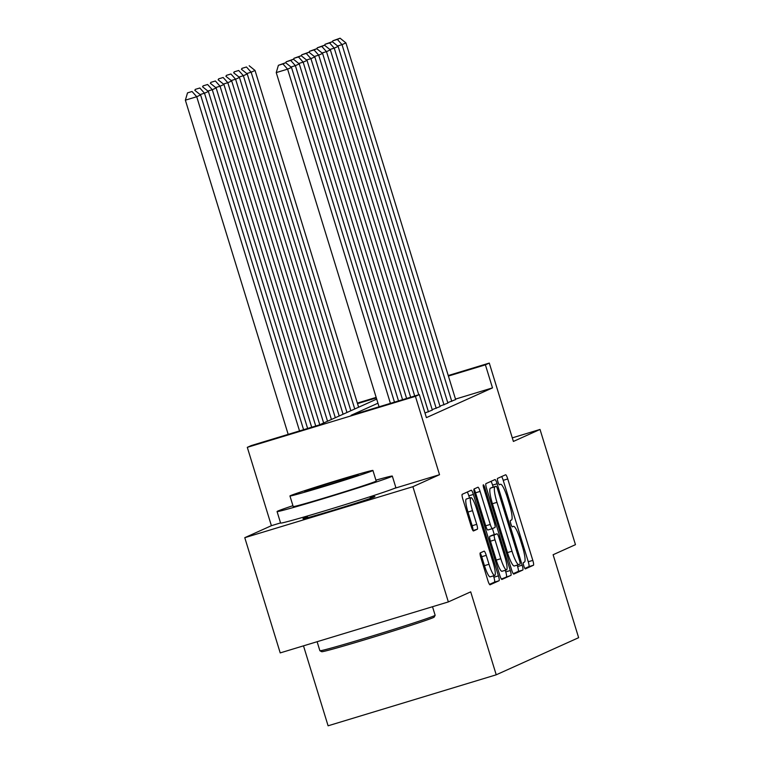 <?xml version="1.0" encoding="UTF-8"?>
<svg xmlns="http://www.w3.org/2000/svg" width="764" height="764" viewBox="0 0 764 764"><rect width="100%" height="100%" fill="white"/><g stroke="black" fill="none" stroke-linecap="round" stroke-linejoin="round"><path stroke-width="1.15" d="M523.827 565.971A3.314 0.583 73.1 0 0 525.317 568.903A3.314 0.583 73.1 0 0 525.326 568.903L533.434 565.255A4.737 0.831 73.1 0 0 532.814 560.384L507.754 478.952A4.737 0.831 73.1 0 0 505.625 474.769L497.498 478.426A3.314 0.583 73.1 0 0 497.937 481.826A3.314 0.583 73.1 0 0 499.436 484.758A3.314 0.583 73.1 0 0 499.446 484.758L500.496 484.281A15.146 2.655 73.1 0 1 500.554 484.261A15.146 2.655 73.1 0 1 507.391 497.66L509.473 504.45A15.146 2.655 73.1 0 1 511.488 520.026L510.438 520.494A3.314 0.583 73.1 0 0 510.877 523.903A3.314 0.583 73.1 0 0 512.377 526.835A3.314 0.583 73.1 0 0 512.386 526.826L513.437 526.358A15.146 2.655 73.1 0 1 513.494 526.339A15.146 2.655 73.1 0 1 520.332 539.737L522.423 546.518A15.146 2.655 73.1 0 1 524.429 562.094L523.378 562.571A3.314 0.583 73.1 0 0 523.827 565.971M307.481 516.884A37.617 0.84 -17.1 0 0 303.499 518.384A37.617 0.84 -17.1 0 0 302.993 518.699A37.617 0.84 -17.1 0 0 336.026 509.407A37.617 0.84 -17.1 0 0 374.389 496.886A37.617 0.84 -17.1 0 0 374.904 496.571A37.617 0.84 -17.1 0 0 370.177 497.603M480.241 552.897A4.737 0.831 73.1 0 0 480.871 557.768L487.9 580.611A4.737 0.831 73.1 0 0 490.039 584.794L499.064 580.736A4.737 0.831 73.1 0 0 498.434 575.865L473.384 494.432A4.737 0.831 73.1 0 0 471.245 490.249L462.22 494.308A4.737 0.831 73.1 0 0 462.85 499.179L471.34 526.778A4.737 0.831 73.1 0 0 473.479 530.961A4.737 0.831 73.1 0 0 473.489 530.951L477.347 529.223A4.737 0.831 73.1 0 0 476.717 524.352L472.505 510.667A12.663 2.225 73.1 0 1 470.872 497.631A12.663 2.225 73.1 0 1 476.593 508.824L493.086 562.438A12.663 2.225 73.1 0 1 494.719 575.473A12.663 2.225 73.1 0 1 488.998 564.271L486.248 555.342A4.737 0.831 73.1 0 0 484.118 551.15A4.737 0.831 73.1 0 0 484.099 551.159L480.241 552.897M448.353 601.917L280.216 652.905L244.776 537.684L412.904 486.697L448.353 601.917L470.7 591.852L496.228 674.803L578.635 637.692L553.117 554.731L575.464 544.665L540.024 429.444L513.389 441.439L489.285 363.081L485.398 364.839L492.494 387.883L426.407 417.641L419.321 394.596L415.425 396.344L247.297 447.341L251.184 445.593L319.342 424.918L376.69 399.094M412.904 486.697L439.529 474.702L415.425 396.344M511.632 569.915A4.737 0.831 73.1 0 0 513.771 574.108A4.737 0.831 73.1 0 0 513.79 574.098L522.796 570.049A4.737 0.831 73.1 0 0 522.165 565.179L497.116 483.746A4.737 0.831 73.1 0 0 494.976 479.563L485.952 483.622A4.737 0.831 73.1 0 0 486.582 488.492L511.632 569.915M510.925 575.387L501.919 579.446A4.737 0.831 73.1 0 0 501.919 579.446L501.919 579.446A4.737 0.831 73.1 0 1 499.771 575.263L474.711 493.831A4.737 0.831 73.1 0 1 474.091 488.97L477.939 487.231A4.737 0.831 73.1 0 1 477.958 487.222A4.737 0.831 73.1 0 1 480.098 491.414L490.259 524.438A4.737 0.831 73.1 0 0 492.388 528.621A4.737 0.831 73.1 0 0 492.408 528.612L494.967 527.466A4.737 0.831 73.1 0 0 494.337 522.595L483.765 488.215A3.314 0.583 73.1 0 1 483.335 484.806A3.314 0.583 73.1 0 1 484.825 487.738L510.295 570.517A4.737 0.831 73.1 0 1 510.925 575.387L501.365 579.026M540.024 429.444L512.291 437.858M447.742 402.657L455.64 399.572M439.968 406.152L447.866 403.067M432.185 409.657L440.093 406.572M424.975 412.99L432.319 410.077M492.494 387.883L455.497 399.104M303.499 645.847L328.09 725.8L496.228 674.803M280.569 522.91L271.401 525.689L244.776 537.684M271.401 525.689L247.297 447.341M377.951 403.201L351.153 415.272L419.321 394.596M485.398 364.839L448.411 376.06M357.361 403.096L376.165 397.395M448.248 375.535L489.285 363.081M376.327 397.92L357.523 403.621M439.529 474.702L394.319 488.416M524.839 568.454L528.898 566.63A4.737 0.831 73.1 0 0 528.268 561.76L503.218 480.327A4.737 0.831 73.1 0 0 501.614 476.564M493.191 487.146L492.57 485.121A4.737 0.831 73.1 0 0 490.975 481.358M513.236 573.678L518.25 571.424A4.737 0.831 73.1 0 0 517.62 566.554L517.18 565.112M520.007 564.09A3.314 0.583 73.1 0 0 519.568 560.681L497.574 489.208A3.314 0.583 73.1 0 0 496.084 486.276A3.314 0.583 73.1 0 0 496.065 486.276L494.957 486.773A15.146 2.655 73.1 0 0 496.972 502.349L512.004 551.207A15.146 2.655 73.1 0 0 518.842 564.606A15.146 2.655 73.1 0 0 518.899 564.586L520.007 564.09M491.548 487.652A3.314 0.583 73.1 0 0 491.538 487.652A3.314 0.583 73.1 0 0 491.519 487.652L496.065 486.276L490.421 488.158A15.146 2.655 73.1 0 0 492.427 503.734L496.972 502.349M518.785 564.625L514.353 565.962A15.146 2.655 73.1 0 1 514.296 565.99A15.146 2.655 73.1 0 1 507.458 552.592L492.427 503.734M487.852 529.996L492.388 528.621L487.862 529.996A4.737 0.831 73.1 0 0 487.862 529.996A4.737 0.831 73.1 0 1 485.713 525.813L475.552 492.79A4.737 0.831 73.1 0 0 473.986 489.075M492.436 528.602L494.279 534.599M505.262 570.288L505.758 571.902L510.295 570.517M500.802 558.704A12.663 2.225 73.1 0 0 506.513 569.906A12.663 2.225 73.1 0 0 504.88 556.87L499.073 537.98A4.737 0.831 73.1 0 0 496.934 533.788A4.737 0.831 73.1 0 0 496.915 533.797L494.356 534.953A4.737 0.831 73.1 0 0 494.986 539.814L500.802 558.704L496.256 560.079A12.663 2.225 73.1 0 0 501.967 571.281L506.513 569.906M492.408 535.163A4.737 0.831 73.1 0 0 492.388 535.172A4.737 0.831 73.1 0 0 492.369 535.172L496.915 533.797L492.388 535.172M496.256 560.079L490.44 541.198A4.737 0.831 73.1 0 1 489.81 536.328L492.369 535.172M506.379 576.763A4.737 0.831 73.1 0 0 505.758 571.902M494.719 575.473L490.173 576.849A12.663 2.225 73.1 0 1 484.452 565.656L481.712 556.717A4.737 0.831 73.1 0 0 480.145 553.002M470.872 497.631L466.327 499.007A12.663 2.225 73.1 0 0 467.969 512.042L472.505 510.667M472.906 530.493A4.737 0.831 73.1 0 0 472.171 525.727L467.969 512.042M469.516 498.042L468.838 495.817A4.737 0.831 73.1 0 0 467.234 492.054M489.495 584.374L494.518 582.111A4.737 0.831 73.1 0 0 493.888 577.24L493.458 575.855M354.744 408.979L251.146 72.208L255.033 70.46L358.631 407.222M246.476 66.993L241.93 68.368L246.476 66.993L251.146 72.208L246.743 73.545M255.033 70.46L249.198 65.761M241.93 68.368L241.625 69.428M451.772 401.377L342.024 44.646L337.621 45.983M455.659 399.62L345.911 42.899L342.024 44.646L337.363 39.422L340.085 38.2L332.817 40.807L337.363 39.422M332.502 41.858L332.817 40.807M340.085 38.2L345.911 42.899M435.136 615.306L434.172 617.111A58.847 1.318 162.9 0 1 433.379 617.57A58.847 1.318 162.9 0 1 373.997 636.966A58.847 1.318 162.9 0 1 321.72 651.711L319.906 650.747A60.289 1.347 -17.1 0 0 373.472 635.648A60.289 1.347 -17.1 0 0 434.315 615.774A60.289 1.347 -17.1 0 0 435.136 615.306A60.289 1.347 -17.1 0 0 435.136 615.268L432.51 606.721M292.927 505.682A60.289 1.347 -17.1 0 0 277.895 511.04A60.289 1.347 -17.1 0 0 277.065 511.536A60.289 1.347 -17.1 0 0 330.01 496.657A60.289 1.347 -17.1 0 0 391.493 476.583A60.289 1.347 -17.1 0 0 392.314 476.087A60.289 1.347 -17.1 0 0 375.907 480.155M277.065 511.536L280.608 523.063A60.289 1.347 -17.1 0 0 333.562 508.175A60.289 1.347 -17.1 0 0 395.036 488.101A60.289 1.347 -17.1 0 0 395.867 487.604L392.314 476.087M372.918 470.443L376.184 481.043A43.405 0.974 162.9 0 1 375.592 481.406A43.405 0.974 162.9 0 1 331.328 495.855A43.405 0.974 162.9 0 1 293.204 506.57L289.938 495.97A43.405 0.974 -17.1 0 0 328.062 485.255A43.405 0.974 -17.1 0 0 372.326 470.805A43.405 0.974 -17.1 0 0 372.918 470.443A43.405 0.974 -17.1 0 0 334.804 481.167A43.405 0.974 -17.1 0 0 290.53 495.616A43.405 0.974 -17.1 0 0 289.938 495.97M305.075 491.204A27.972 0.621 -17.1 0 0 304.693 491.433A27.972 0.621 -17.1 0 0 329.265 484.529A27.972 0.621 -17.1 0 0 357.791 475.218A27.972 0.621 -17.1 0 0 358.173 474.988A27.972 0.621 -17.1 0 0 333.601 481.893A27.972 0.621 -17.1 0 0 305.075 491.204M317.117 641.712L319.887 650.727A60.289 1.347 -17.1 0 0 319.906 650.747M346.971 412.474L243.372 75.712L247.259 73.965L350.857 410.726M238.702 70.489L234.156 71.873L238.702 70.489L243.372 75.712L238.97 77.049M247.259 73.965L241.424 69.266M234.156 71.873L233.851 72.924M339.197 415.979L235.598 79.217L239.485 77.46L343.084 414.231M230.929 73.993L226.383 75.369L230.929 73.993L235.598 79.217L231.196 80.545M239.485 77.46L233.65 72.771M226.383 75.369L226.068 76.429M331.423 419.474L227.825 82.713L231.712 80.965L335.31 417.727M223.155 77.489L218.609 78.873L223.155 77.489L227.825 82.713L223.422 84.05M231.712 80.965L225.877 76.266M218.609 78.873L218.294 79.924M323.649 422.979L220.051 86.217L223.938 84.46L327.536 421.231M215.381 80.994L210.835 82.369L215.381 80.994L220.051 86.217L215.639 87.554M223.938 84.46L218.103 79.771M210.835 82.369L210.52 83.429M443.999 404.872L334.25 48.151L329.847 49.479M447.885 403.125L338.137 46.394L334.25 48.151L329.58 42.927L332.302 41.705L325.044 44.302L329.58 42.927M324.729 45.362L325.044 44.302M332.302 41.705L338.137 46.394M436.225 408.377L326.476 51.646L322.074 52.983M440.112 406.629L330.363 49.899L326.476 51.646L321.806 46.432L324.528 45.2L317.27 47.807L321.806 46.432M316.955 48.867L317.27 47.807M324.528 45.2L330.363 49.899M428.451 411.882L318.703 55.151L314.3 56.488M432.338 410.125L322.589 53.404L318.703 55.151L314.033 49.927L316.754 48.705L309.487 51.312L314.033 49.927M309.181 52.363L309.487 51.312M316.754 48.705L322.589 53.404M414.709 395.991L310.929 58.656L306.526 59.984M418.758 394.768L314.816 56.899L310.929 58.656L306.259 53.432L308.981 52.21L301.713 54.807L306.259 53.432M301.408 55.867L301.713 54.807M308.981 52.21L314.816 56.899M315.733 426.016L212.268 89.713L216.164 87.965L319.763 424.727M207.607 84.498L203.062 85.874L207.607 84.498L212.268 89.713L207.865 91.05M216.164 87.965L210.329 83.266M203.062 85.874L202.746 86.934M406.61 398.455L303.155 62.151L298.753 63.488M410.66 397.223L307.042 60.404L303.155 62.151L298.485 56.937L301.207 55.705L293.939 58.312L298.485 56.937M293.634 59.372L293.939 58.312M301.207 55.705L307.042 60.404M307.634 428.47L204.494 93.218L208.381 91.47L311.683 427.238M199.834 87.994L195.288 89.378L199.834 87.994L204.494 93.218L200.092 94.555M208.381 91.47L202.546 86.771M195.288 89.378L194.973 90.429M398.522 400.909L295.382 65.656L290.979 66.993M402.561 399.677L299.268 63.909L295.382 65.656L290.712 60.432L293.433 59.21L286.166 61.808L290.712 60.432M285.86 62.868L286.166 61.808M293.433 59.21L299.268 63.909M299.536 430.925L196.72 96.722L200.607 94.965L303.585 429.702M192.05 91.499L187.514 92.874L192.05 91.499L196.72 96.722L185.365 100.17L288.181 434.372M200.607 94.965L194.772 90.276M187.514 92.874L185.365 100.17M390.423 403.363L287.608 69.152L276.243 72.599L379.059 406.811M394.472 402.131L291.495 67.404L287.608 69.152L282.938 63.937L285.66 62.715L278.392 65.312L282.938 63.937M276.243 72.599L278.392 65.312M285.66 62.715L291.495 67.404M503.218 480.327L507.754 478.952M528.268 561.76L532.814 560.384M528.898 566.63L533.434 565.255M492.57 485.121L497.116 483.746M517.62 566.554L522.165 565.179M518.25 571.424L522.796 570.049M490.421 488.158L494.957 486.773M507.458 552.592L512.004 551.207M475.552 492.79L480.098 491.414M485.713 525.813L490.259 524.438M483.717 488.072L484.825 487.738M489.81 536.328L494.356 534.953M490.44 541.198L494.986 539.814M481.712 556.717L486.248 555.342M484.452 565.656L488.998 564.271M472.171 525.727L476.717 524.352M472.945 530.55L477.347 529.223M468.838 495.817L473.384 494.432M493.888 577.24L498.434 575.865M494.518 582.111L499.064 580.736M514.296 565.99L518.842 564.606M369.919 496.772L370.416 498.386M307.224 516.053L307.72 517.677"/></g></svg>
